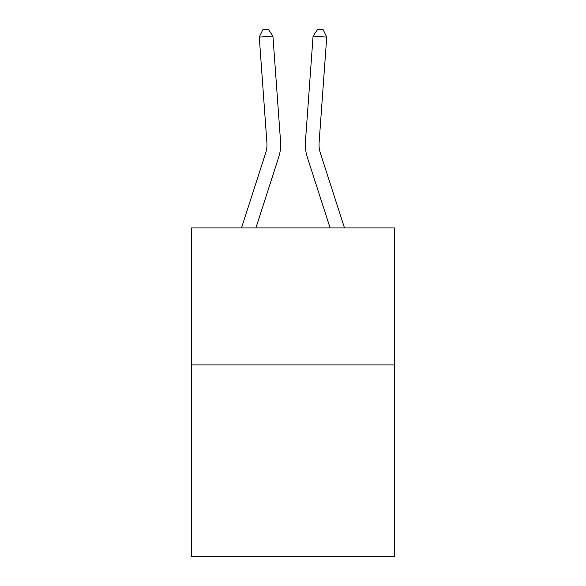 <?xml version="1.0" encoding="UTF-8"?>
<svg xmlns="http://www.w3.org/2000/svg" width="586" height="586" viewBox="0 0 586 586"><rect width="100%" height="100%" fill="white"/><g stroke="black" fill="none" stroke-linecap="round" stroke-linejoin="round"><path stroke-width="0.88" d="M394.378 364.91L394.378 556.7L191.622 556.7L191.622 227.917L394.378 227.917L394.378 364.91L191.622 364.91M278.687 157.238L255.906 227.917L278.687 157.238A41.101 41.101 129.1 0 0 280.562 141.658L272.93 36.112L280.562 141.658M241.513 227.917L265.648 153.034A27.396 27.396 -30.8 0 0 266.901 142.647L259.268 37.094L262.85 29.696L268.315 29.3L272.93 36.112L259.268 37.094M344.487 227.917L320.352 153.034A27.396 27.396 30.8 0 1 319.099 142.647L326.732 37.094L313.07 36.112L305.438 141.658A41.101 41.101 -129.2 0 0 307.313 157.238L330.094 227.917L307.313 157.238M265.648 153.034A27.396 27.396 -50.9 0 0 266.901 142.647A27.396 27.396 -50.9 0 1 265.648 153.034A27.396 27.396 -50.9 0 0 266.901 142.647A27.396 27.396 -50.9 0 1 265.648 153.034A27.396 27.396 -50.9 0 0 266.901 142.647A27.396 27.396 -50.9 0 1 265.648 153.034A27.396 27.396 -50.9 0 0 266.901 142.647A27.396 27.396 -50.9 0 1 265.648 153.034A27.396 27.396 -50.9 0 0 266.901 142.647A27.396 27.396 -50.9 0 1 265.648 153.034A27.396 27.396 -50.9 0 0 266.901 142.647A27.396 27.396 -50.9 0 1 265.648 153.034A27.396 27.396 -50.9 0 0 266.901 142.647A27.396 27.396 -50.9 0 1 265.648 153.034A27.396 27.396 -50.9 0 0 266.901 142.647A27.396 27.396 -50.9 0 1 265.648 153.034A27.396 27.396 -50.9 0 0 266.901 142.647A27.396 27.396 -50.9 0 1 265.648 153.034A27.396 27.396 -50.9 0 0 266.901 142.647A27.396 27.396 -50.9 0 1 265.648 153.034A27.396 27.396 -50.9 0 0 266.901 142.647A27.396 27.396 -50.9 0 1 265.648 153.034A27.396 27.396 -50.9 0 0 266.901 142.647A27.396 27.396 -50.9 0 1 265.648 153.034A27.396 27.396 -50.9 0 0 266.901 142.647A27.396 27.396 -50.9 0 1 265.648 153.034A27.396 27.396 -50.9 0 0 266.901 142.647A27.396 27.396 -50.9 0 1 265.648 153.034A27.396 27.396 -50.9 0 0 266.901 142.647A27.396 27.396 -50.9 0 1 265.648 153.034A27.396 27.396 -50.9 0 0 266.901 142.647A27.396 27.396 -50.9 0 1 265.648 153.034A27.396 27.396 -50.9 0 0 266.901 142.647A27.396 27.396 -50.9 0 1 265.648 153.034A27.396 27.396 -50.9 0 0 266.901 142.647A27.396 27.396 -50.9 0 1 265.648 153.034A27.396 27.396 -50.9 0 0 266.901 142.647A27.396 27.396 -50.9 0 1 265.648 153.034A27.396 27.396 -50.9 0 0 266.901 142.647A27.396 27.396 -50.9 0 1 265.648 153.034A27.396 27.396 -50.9 0 0 266.901 142.647A27.396 27.396 -50.9 0 1 265.648 153.034A27.396 27.396 -50.9 0 0 266.901 142.647A27.396 27.396 -50.9 0 1 265.648 153.034A27.396 27.396 -50.9 0 0 266.901 142.647A27.396 27.396 -50.9 0 1 265.648 153.034A27.396 27.396 -50.9 0 0 266.901 142.647A27.396 27.396 -50.9 0 1 265.648 153.034A27.396 27.396 -50.9 0 0 266.901 142.647A27.396 27.396 -50.9 0 1 265.648 153.034A27.396 27.396 -50.9 0 0 266.901 142.647A27.396 27.396 -50.9 0 1 265.648 153.034A27.396 27.396 -50.9 0 0 266.901 142.647A27.396 27.396 -50.9 0 1 265.648 153.034A27.396 27.396 -50.9 0 0 266.901 142.647A27.396 27.396 -50.9 0 1 265.648 153.034A27.396 27.396 -50.9 0 0 266.901 142.647A27.396 27.396 -50.9 0 1 265.648 153.034A27.396 27.396 -50.9 0 0 266.901 142.647A27.396 27.396 -50.9 0 1 265.648 153.034A27.396 27.396 -50.9 0 0 266.901 142.647M320.352 153.034A27.396 27.396 50.8 0 1 319.099 142.647A27.396 27.396 50.8 0 0 320.352 153.034A27.396 27.396 50.8 0 1 319.099 142.647A27.396 27.396 50.8 0 0 320.352 153.034A27.396 27.396 50.8 0 1 319.099 142.647A27.396 27.396 50.8 0 0 320.352 153.034A27.396 27.396 50.8 0 1 319.099 142.647A27.396 27.396 50.8 0 0 320.352 153.034A27.396 27.396 50.8 0 1 319.099 142.647A27.396 27.396 50.8 0 0 320.352 153.034A27.396 27.396 50.8 0 1 319.099 142.647A27.396 27.396 50.8 0 0 320.352 153.034A27.396 27.396 50.8 0 1 319.099 142.647A27.396 27.396 50.8 0 0 320.352 153.034A27.396 27.396 50.8 0 1 319.099 142.647A27.396 27.396 50.8 0 0 320.352 153.034A27.396 27.396 50.8 0 1 319.099 142.647A27.396 27.396 50.8 0 0 320.352 153.034A27.396 27.396 50.8 0 1 319.099 142.647A27.396 27.396 50.8 0 0 320.352 153.034A27.396 27.396 50.8 0 1 319.099 142.647A27.396 27.396 50.8 0 0 320.352 153.034A27.396 27.396 50.8 0 1 319.099 142.647A27.396 27.396 50.8 0 0 320.352 153.034A27.396 27.396 50.8 0 1 319.099 142.647A27.396 27.396 50.8 0 0 320.352 153.034A27.396 27.396 50.8 0 1 319.099 142.647A27.396 27.396 50.8 0 0 320.352 153.034A27.396 27.396 50.8 0 1 319.099 142.647A27.396 27.396 50.8 0 0 320.352 153.034A27.396 27.396 50.8 0 1 319.099 142.647A27.396 27.396 50.8 0 0 320.352 153.034A27.396 27.396 50.8 0 1 319.099 142.647A27.396 27.396 50.8 0 0 320.352 153.034A27.396 27.396 50.8 0 1 319.099 142.647A27.396 27.396 50.8 0 0 320.352 153.034A27.396 27.396 50.8 0 1 319.099 142.647A27.396 27.396 50.8 0 0 320.352 153.034A27.396 27.396 50.8 0 1 319.099 142.647A27.396 27.396 50.8 0 0 320.352 153.034A27.396 27.396 50.8 0 1 319.099 142.647A27.396 27.396 50.8 0 0 320.352 153.034A27.396 27.396 50.8 0 1 319.099 142.647A27.396 27.396 50.8 0 0 320.352 153.034A27.396 27.396 50.8 0 1 319.099 142.647A27.396 27.396 50.8 0 0 320.352 153.034A27.396 27.396 50.8 0 1 319.099 142.647A27.396 27.396 50.8 0 0 320.352 153.034A27.396 27.396 50.8 0 1 319.099 142.647A27.396 27.396 50.8 0 0 320.352 153.034A27.396 27.396 50.8 0 1 319.099 142.647A27.396 27.396 50.8 0 0 320.352 153.034A27.396 27.396 50.8 0 1 319.099 142.647A27.396 27.396 50.8 0 0 320.352 153.034A27.396 27.396 50.8 0 1 319.099 142.647A27.396 27.396 50.8 0 0 320.352 153.034A27.396 27.396 50.8 0 1 319.099 142.647A27.396 27.396 50.8 0 0 320.352 153.034A27.396 27.396 50.8 0 1 319.099 142.647A27.396 27.396 50.8 0 0 320.352 153.034A27.396 27.396 50.8 0 1 319.099 142.647M326.732 37.094L323.15 29.696L317.685 29.3L313.07 36.112L305.438 141.658"/></g></svg>
